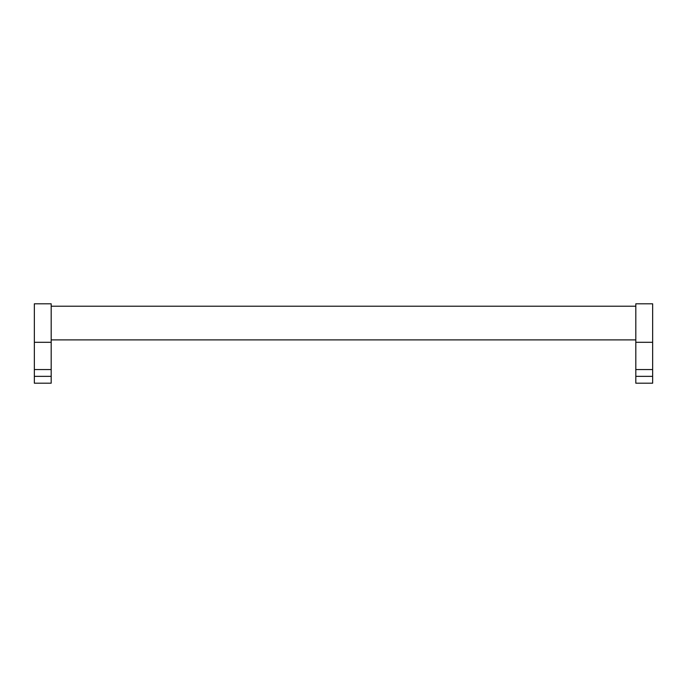 <?xml version="1.0" encoding="UTF-8"?>
<svg xmlns="http://www.w3.org/2000/svg" width="687" height="687" viewBox="0 0 687 687"><rect width="100%" height="100%" fill="white"/><g stroke="black" fill="none" stroke-linecap="round" stroke-linejoin="round"><path stroke-width="1.03" d="M51.19 376.356L51.19 303.8L34.35 303.8L34.35 383.2L51.19 383.2L51.19 376.356L34.35 376.356M652.65 376.356L652.65 303.8L635.81 303.8L635.81 383.2L652.65 383.2L652.65 376.356L635.81 376.356M652.65 342.298L635.81 342.298M51.19 342.298L34.35 342.298M652.65 369.554L635.81 369.554M51.19 369.554L34.35 369.554M51.19 306.213L635.81 306.213M51.19 339.893L635.81 339.893"/></g></svg>
